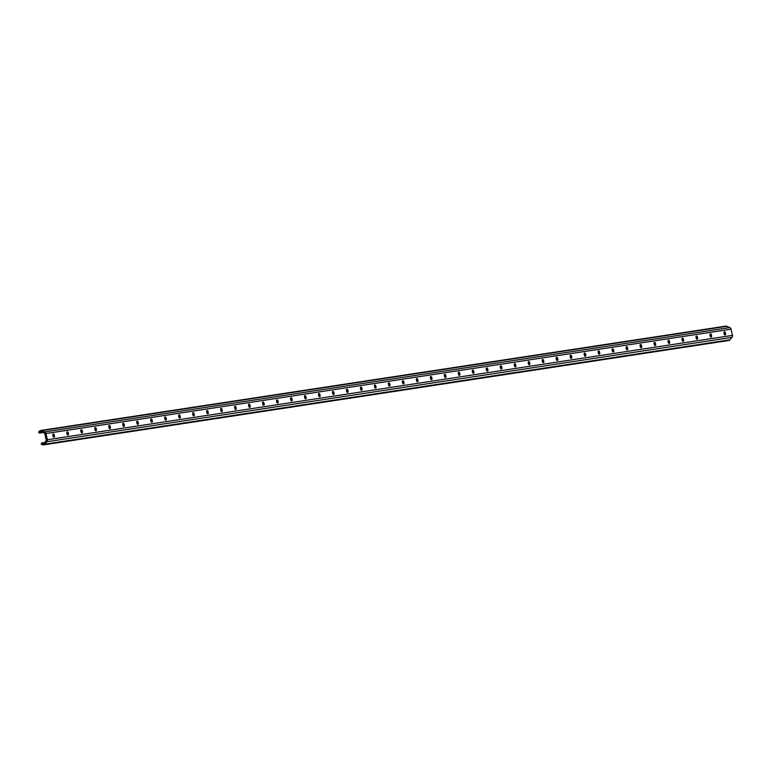<?xml version="1.0" encoding="UTF-8"?>
<svg xmlns="http://www.w3.org/2000/svg" width="771" height="771" viewBox="0 0 771 771"><rect width="100%" height="100%" fill="white"/><g stroke="black" fill="none" stroke-linecap="round" stroke-linejoin="round"><path stroke-width="1.16" d="M66.904 433.543A1.59 0.569 77.1 0 0 67.8 435.017L68.156 434.969A1.59 0.569 77.1 0 0 68.166 434.96A1.59 0.569 77.1 0 0 68.368 433.302A1.59 0.569 77.1 0 0 67.472 431.856L67.125 431.905A1.59 0.569 77.1 0 0 67.106 431.914A1.59 0.569 77.1 0 0 66.904 433.543M52.92 435.673A1.59 0.569 77.1 0 0 53.825 437.147L54.172 437.09A1.59 0.569 77.1 0 0 54.192 437.09A1.59 0.569 77.1 0 0 54.384 435.432A1.59 0.569 77.1 0 0 53.488 433.986L53.141 434.034A1.59 0.569 77.1 0 0 53.122 434.044A1.59 0.569 77.1 0 0 52.92 435.673M39.417 433.09L40.333 432.02A1.012 0.944 81.3 0 1 41.383 431.779L44.275 433.071A1.012 0.944 81.3 0 1 44.843 433.784L46.212 440A1.012 0.944 81.3 0 1 46 440.896L43.928 443.325A1.012 0.944 81.3 0 1 42.868 443.566L41.595 442.997L41.171 444.144L42.434 444.713A2.255 2.111 -98.7 0 0 44.795 444.173L46.867 441.744A2.255 2.111 -98.7 0 0 47.349 439.74L45.981 433.524A2.255 2.111 -98.7 0 0 44.708 431.924L41.817 430.632A2.255 2.111 -98.7 0 0 39.456 431.172L38.55 432.242L39.417 433.09L43.07 432.531M80.888 431.423A1.59 0.569 77.1 0 0 81.784 432.888L82.14 432.839A1.59 0.569 77.1 0 0 82.15 432.83A1.59 0.569 77.1 0 0 82.352 431.172A1.59 0.569 77.1 0 0 81.456 429.726L81.1 429.775A1.59 0.569 77.1 0 0 81.09 429.784A1.59 0.569 77.1 0 0 80.888 431.423M94.862 429.293A1.59 0.569 77.1 0 0 95.768 430.758L96.115 430.71A1.59 0.569 77.1 0 0 96.134 430.7A1.59 0.569 77.1 0 0 96.327 429.042A1.59 0.569 77.1 0 0 95.431 427.597L95.084 427.645A1.59 0.569 77.1 0 0 95.074 427.654A1.59 0.569 77.1 0 0 94.862 429.293M108.846 427.163A1.59 0.569 77.1 0 0 109.752 428.628L110.099 428.58A1.59 0.569 77.1 0 0 110.118 428.57A1.59 0.569 77.1 0 0 110.311 426.912A1.59 0.569 77.1 0 0 109.415 425.467L109.068 425.515A1.59 0.569 77.1 0 0 109.048 425.525A1.59 0.569 77.1 0 0 108.846 427.163M122.83 425.033A1.59 0.569 77.1 0 0 123.736 426.498L124.083 426.45A1.59 0.569 77.1 0 0 124.092 426.44A1.59 0.569 77.1 0 0 124.295 424.782A1.59 0.569 77.1 0 0 123.399 423.337L123.052 423.385A1.59 0.569 77.1 0 0 123.032 423.395A1.59 0.569 77.1 0 0 122.83 425.033M136.814 422.903A1.59 0.569 77.1 0 0 137.71 424.368L138.067 424.32A1.59 0.569 77.1 0 0 138.076 424.31A1.59 0.569 77.1 0 0 138.279 422.653A1.59 0.569 77.1 0 0 137.383 421.207L137.026 421.255A1.59 0.569 77.1 0 0 137.016 421.265A1.59 0.569 77.1 0 0 136.814 422.903M150.798 420.773A1.59 0.569 77.1 0 0 151.694 422.238L152.041 422.19A1.59 0.569 77.1 0 0 152.06 422.18A1.59 0.569 77.1 0 0 152.253 420.523A1.59 0.569 77.1 0 0 151.357 419.077L151.01 419.135A1.59 0.569 77.1 0 0 151 419.135A1.59 0.569 77.1 0 0 150.798 420.773M164.772 418.643A1.59 0.569 77.1 0 0 165.678 420.108L166.025 420.06A1.59 0.569 77.1 0 0 166.044 420.06A1.59 0.569 77.1 0 0 166.237 418.393A1.59 0.569 77.1 0 0 165.341 416.947L164.994 417.005A1.59 0.569 77.1 0 0 164.975 417.005A1.59 0.569 77.1 0 0 164.772 418.643M178.756 416.513A1.59 0.569 77.1 0 0 179.662 417.978L180.009 417.93A1.59 0.569 77.1 0 0 180.019 417.93A1.59 0.569 77.1 0 0 180.221 416.263A1.59 0.569 77.1 0 0 179.325 414.817L178.978 414.875A1.59 0.569 77.1 0 0 178.959 414.875A1.59 0.569 77.1 0 0 178.756 416.513M192.74 414.384A1.59 0.569 77.1 0 0 193.637 415.848L193.993 415.8A1.59 0.569 77.1 0 0 194.003 415.8A1.59 0.569 77.1 0 0 194.205 414.143A1.59 0.569 77.1 0 0 193.309 412.687L192.952 412.745A1.59 0.569 77.1 0 0 192.943 412.745A1.59 0.569 77.1 0 0 192.74 414.384M206.724 412.254A1.59 0.569 77.1 0 0 207.621 413.719L207.968 413.67A1.59 0.569 77.1 0 0 207.987 413.67A1.59 0.569 77.1 0 0 208.18 412.013A1.59 0.569 77.1 0 0 207.283 410.558L206.936 410.615A1.59 0.569 77.1 0 0 206.927 410.615A1.59 0.569 77.1 0 0 206.724 412.254M220.699 410.124A1.59 0.569 77.1 0 0 221.605 411.598L221.952 411.541A1.59 0.569 77.1 0 0 221.971 411.541A1.59 0.569 77.1 0 0 222.164 409.883A1.59 0.569 77.1 0 0 221.267 408.428L220.92 408.485A1.59 0.569 77.1 0 0 220.901 408.485A1.59 0.569 77.1 0 0 220.699 410.124M234.683 407.994A1.59 0.569 77.1 0 0 235.589 409.468L235.936 409.411A1.59 0.569 77.1 0 0 235.945 409.411A1.59 0.569 77.1 0 0 236.148 407.753A1.59 0.569 77.1 0 0 235.251 406.298L234.904 406.356A1.59 0.569 77.1 0 0 234.885 406.356A1.59 0.569 77.1 0 0 234.683 407.994M248.667 405.864A1.59 0.569 77.1 0 0 249.563 407.339L249.92 407.281A1.59 0.569 77.1 0 0 249.929 407.281A1.59 0.569 77.1 0 0 250.132 405.623A1.59 0.569 77.1 0 0 249.235 404.168L248.879 404.226A1.59 0.569 77.1 0 0 248.869 404.226A1.59 0.569 77.1 0 0 248.667 405.864M262.651 403.734A1.59 0.569 77.1 0 0 263.547 405.209L263.894 405.151A1.59 0.569 77.1 0 0 263.913 405.151A1.59 0.569 77.1 0 0 264.106 403.493A1.59 0.569 77.1 0 0 263.21 402.038L262.863 402.096A1.59 0.569 77.1 0 0 262.853 402.096A1.59 0.569 77.1 0 0 262.651 403.734M276.625 401.604A1.59 0.569 77.1 0 0 277.531 403.079L277.878 403.021A1.59 0.569 77.1 0 0 277.897 403.021A1.59 0.569 77.1 0 0 278.09 401.363A1.59 0.569 77.1 0 0 277.194 399.908L276.847 399.966A1.59 0.569 77.1 0 0 276.828 399.966A1.59 0.569 77.1 0 0 276.625 401.604M290.609 399.474A1.59 0.569 77.1 0 0 291.515 400.949L291.862 400.891A1.59 0.569 77.1 0 0 291.872 400.891A1.59 0.569 77.1 0 0 292.074 399.233A1.59 0.569 77.1 0 0 291.178 397.778L290.831 397.836A1.59 0.569 77.1 0 0 290.812 397.836A1.59 0.569 77.1 0 0 290.609 399.474M304.593 397.344A1.59 0.569 77.1 0 0 305.489 398.819L305.846 398.761A1.59 0.569 77.1 0 0 305.856 398.761A1.59 0.569 77.1 0 0 306.058 397.104A1.59 0.569 77.1 0 0 305.162 395.648L304.805 395.706A1.59 0.569 77.1 0 0 304.796 395.706A1.59 0.569 77.1 0 0 304.593 397.344M318.577 395.215A1.59 0.569 77.1 0 0 319.473 396.689L319.82 396.631A1.59 0.569 77.1 0 0 319.84 396.631A1.59 0.569 77.1 0 0 320.032 394.974A1.59 0.569 77.1 0 0 319.136 393.518L318.789 393.576A1.59 0.569 77.1 0 0 318.78 393.576A1.59 0.569 77.1 0 0 318.577 395.215M332.552 393.085A1.59 0.569 77.1 0 0 333.457 394.559L333.804 394.501A1.59 0.569 77.1 0 0 333.824 394.501A1.59 0.569 77.1 0 0 334.016 392.844A1.59 0.569 77.1 0 0 333.12 391.398L332.773 391.446A1.59 0.569 77.1 0 0 332.754 391.446A1.59 0.569 77.1 0 0 332.552 393.085M346.536 390.955A1.59 0.569 77.1 0 0 347.442 392.429L347.788 392.372A1.59 0.569 77.1 0 0 347.798 392.372A1.59 0.569 77.1 0 0 348 390.714A1.59 0.569 77.1 0 0 347.104 389.268L346.757 389.316A1.59 0.569 77.1 0 0 346.738 389.316A1.59 0.569 77.1 0 0 346.536 390.955M360.52 388.825A1.59 0.569 77.1 0 0 361.416 390.299L361.772 390.242A1.59 0.569 77.1 0 0 361.782 390.242A1.59 0.569 77.1 0 0 361.985 388.584A1.59 0.569 77.1 0 0 361.088 387.138L360.732 387.187A1.59 0.569 77.1 0 0 360.722 387.187A1.59 0.569 77.1 0 0 360.52 388.825M374.504 386.695A1.59 0.569 77.1 0 0 375.4 388.17L375.747 388.112A1.59 0.569 77.1 0 0 375.766 388.112A1.59 0.569 77.1 0 0 375.959 386.454A1.59 0.569 77.1 0 0 375.063 385.008L374.716 385.057A1.59 0.569 77.1 0 0 374.706 385.057A1.59 0.569 77.1 0 0 374.504 386.695M388.478 384.565A1.59 0.569 77.1 0 0 389.384 386.04L389.731 385.982A1.59 0.569 77.1 0 0 389.75 385.982A1.59 0.569 77.1 0 0 389.943 384.324A1.59 0.569 77.1 0 0 389.047 382.879L388.7 382.927A1.59 0.569 77.1 0 0 388.68 382.927A1.59 0.569 77.1 0 0 388.478 384.565M402.462 382.435A1.59 0.569 77.1 0 0 403.368 383.91L403.715 383.862A1.59 0.569 77.1 0 0 403.725 383.852A1.59 0.569 77.1 0 0 403.927 382.194A1.59 0.569 77.1 0 0 403.031 380.749L402.684 380.797A1.59 0.569 77.1 0 0 402.664 380.807A1.59 0.569 77.1 0 0 402.462 382.435M416.446 380.315A1.59 0.569 77.1 0 0 417.342 381.78L417.699 381.732A1.59 0.569 77.1 0 0 417.709 381.722A1.59 0.569 77.1 0 0 417.911 380.064A1.59 0.569 77.1 0 0 417.015 378.619L416.658 378.667A1.59 0.569 77.1 0 0 416.648 378.677A1.59 0.569 77.1 0 0 416.446 380.315M430.43 378.185A1.59 0.569 77.1 0 0 431.326 379.65L431.673 379.602A1.59 0.569 77.1 0 0 431.693 379.592A1.59 0.569 77.1 0 0 431.895 377.935A1.59 0.569 77.1 0 0 430.989 376.489L430.642 376.537A1.59 0.569 77.1 0 0 430.632 376.547A1.59 0.569 77.1 0 0 430.43 378.185M444.404 376.055A1.59 0.569 77.1 0 0 445.31 377.52L445.657 377.472A1.59 0.569 77.1 0 0 445.677 377.462A1.59 0.569 77.1 0 0 445.869 375.805A1.59 0.569 77.1 0 0 444.973 374.359L444.626 374.407A1.59 0.569 77.1 0 0 444.607 374.417A1.59 0.569 77.1 0 0 444.404 376.055M458.388 373.925A1.59 0.569 77.1 0 0 459.294 375.39L459.641 375.342A1.59 0.569 77.1 0 0 459.651 375.332A1.59 0.569 77.1 0 0 459.853 373.675A1.59 0.569 77.1 0 0 458.957 372.229L458.61 372.277A1.59 0.569 77.1 0 0 458.591 372.287A1.59 0.569 77.1 0 0 458.388 373.925M472.372 371.795A1.59 0.569 77.1 0 0 473.269 373.26L473.625 373.212A1.59 0.569 77.1 0 0 473.635 373.203A1.59 0.569 77.1 0 0 473.837 371.545A1.59 0.569 77.1 0 0 472.941 370.099L472.584 370.147A1.59 0.569 77.1 0 0 472.575 370.157A1.59 0.569 77.1 0 0 472.372 371.795M486.356 369.666A1.59 0.569 77.1 0 0 487.253 371.13L487.6 371.082A1.59 0.569 77.1 0 0 487.619 371.073A1.59 0.569 77.1 0 0 487.821 369.415A1.59 0.569 77.1 0 0 486.925 367.969L486.568 368.018A1.59 0.569 77.1 0 0 486.559 368.027A1.59 0.569 77.1 0 0 486.356 369.666M500.331 367.536A1.59 0.569 77.1 0 0 501.237 369.001L501.584 368.952A1.59 0.569 77.1 0 0 501.603 368.952A1.59 0.569 77.1 0 0 501.796 367.285A1.59 0.569 77.1 0 0 500.899 365.84L500.552 365.897A1.59 0.569 77.1 0 0 500.533 365.897A1.59 0.569 77.1 0 0 500.331 367.536M514.315 365.406A1.59 0.569 77.1 0 0 515.221 366.871L515.568 366.823A1.59 0.569 77.1 0 0 515.587 366.823A1.59 0.569 77.1 0 0 515.78 365.155A1.59 0.569 77.1 0 0 514.883 363.71L514.536 363.767A1.59 0.569 77.1 0 0 514.517 363.767A1.59 0.569 77.1 0 0 514.315 365.406M528.299 363.276A1.59 0.569 77.1 0 0 529.195 364.741L529.552 364.693A1.59 0.569 77.1 0 0 529.561 364.693A1.59 0.569 77.1 0 0 529.764 363.035A1.59 0.569 77.1 0 0 528.867 361.58L528.52 361.638A1.59 0.569 77.1 0 0 528.501 361.638A1.59 0.569 77.1 0 0 528.299 363.276M542.283 361.146A1.59 0.569 77.1 0 0 543.179 362.611L543.536 362.563A1.59 0.569 77.1 0 0 543.545 362.563A1.59 0.569 77.1 0 0 543.748 360.905A1.59 0.569 77.1 0 0 542.851 359.45L542.495 359.508A1.59 0.569 77.1 0 0 542.485 359.508A1.59 0.569 77.1 0 0 542.283 361.146M556.257 359.016A1.59 0.569 77.1 0 0 557.163 360.481L557.51 360.433A1.59 0.569 77.1 0 0 557.529 360.433A1.59 0.569 77.1 0 0 557.722 358.775A1.59 0.569 77.1 0 0 556.826 357.32L556.479 357.378A1.59 0.569 77.1 0 0 556.469 357.378A1.59 0.569 77.1 0 0 556.257 359.016M570.241 356.886A1.59 0.569 77.1 0 0 571.147 358.361L571.494 358.303A1.59 0.569 77.1 0 0 571.513 358.303A1.59 0.569 77.1 0 0 571.706 356.645A1.59 0.569 77.1 0 0 570.81 355.19L570.463 355.248A1.59 0.569 77.1 0 0 570.444 355.248A1.59 0.569 77.1 0 0 570.241 356.886M584.225 354.756A1.59 0.569 77.1 0 0 585.131 356.231L585.478 356.173A1.59 0.569 77.1 0 0 585.488 356.173A1.59 0.569 77.1 0 0 585.69 354.515A1.59 0.569 77.1 0 0 584.794 353.06L584.447 353.118A1.59 0.569 77.1 0 0 584.428 353.118A1.59 0.569 77.1 0 0 584.225 354.756M598.209 352.626A1.59 0.569 77.1 0 0 599.106 354.101L599.462 354.043A1.59 0.569 77.1 0 0 599.472 354.043A1.59 0.569 77.1 0 0 599.674 352.386A1.59 0.569 77.1 0 0 598.778 350.93L598.421 350.988A1.59 0.569 77.1 0 0 598.412 350.988A1.59 0.569 77.1 0 0 598.209 352.626M612.193 350.497A1.59 0.569 77.1 0 0 613.09 351.971L613.437 351.913A1.59 0.569 77.1 0 0 613.456 351.913A1.59 0.569 77.1 0 0 613.649 350.256A1.59 0.569 77.1 0 0 612.752 348.8L612.405 348.858A1.59 0.569 77.1 0 0 612.396 348.858A1.59 0.569 77.1 0 0 612.193 350.497M626.168 348.367A1.59 0.569 77.1 0 0 627.074 349.841L627.421 349.783A1.59 0.569 77.1 0 0 627.44 349.783A1.59 0.569 77.1 0 0 627.633 348.126A1.59 0.569 77.1 0 0 626.736 346.671L626.389 346.728A1.59 0.569 77.1 0 0 626.37 346.728A1.59 0.569 77.1 0 0 626.168 348.367M640.152 346.237A1.59 0.569 77.1 0 0 641.058 347.711L641.405 347.654A1.59 0.569 77.1 0 0 641.414 347.654A1.59 0.569 77.1 0 0 641.617 345.996A1.59 0.569 77.1 0 0 640.72 344.541L640.373 344.598A1.59 0.569 77.1 0 0 640.354 344.598A1.59 0.569 77.1 0 0 640.152 346.237M654.136 344.107A1.59 0.569 77.1 0 0 655.032 345.581L655.389 345.524A1.59 0.569 77.1 0 0 655.398 345.524A1.59 0.569 77.1 0 0 655.601 343.866A1.59 0.569 77.1 0 0 654.704 342.411L654.348 342.469A1.59 0.569 77.1 0 0 654.338 342.469A1.59 0.569 77.1 0 0 654.136 344.107M668.12 341.977A1.59 0.569 77.1 0 0 669.016 343.452L669.363 343.394A1.59 0.569 77.1 0 0 669.382 343.394A1.59 0.569 77.1 0 0 669.575 341.736A1.59 0.569 77.1 0 0 668.679 340.29L668.332 340.339A1.59 0.569 77.1 0 0 668.322 340.339A1.59 0.569 77.1 0 0 668.12 341.977M682.094 339.847A1.59 0.569 77.1 0 0 683 341.322L683.347 341.264A1.59 0.569 77.1 0 0 683.366 341.264A1.59 0.569 77.1 0 0 683.559 339.606A1.59 0.569 77.1 0 0 682.663 338.161L682.316 338.209A1.59 0.569 77.1 0 0 682.296 338.209A1.59 0.569 77.1 0 0 682.094 339.847M696.078 337.717A1.59 0.569 77.1 0 0 696.984 339.192L697.331 339.134A1.59 0.569 77.1 0 0 697.341 339.134A1.59 0.569 77.1 0 0 697.543 337.476A1.59 0.569 77.1 0 0 696.647 336.031L696.3 336.079A1.59 0.569 77.1 0 0 696.28 336.079A1.59 0.569 77.1 0 0 696.078 337.717M710.062 335.587A1.59 0.569 77.1 0 0 710.958 337.062L711.315 337.004A1.59 0.569 77.1 0 0 711.325 337.004A1.59 0.569 77.1 0 0 711.527 335.346A1.59 0.569 77.1 0 0 710.631 333.901L710.274 333.949A1.59 0.569 77.1 0 0 710.264 333.949A1.59 0.569 77.1 0 0 710.062 335.587M724.046 333.457A1.59 0.569 77.1 0 0 724.942 334.932L725.289 334.874A1.59 0.569 77.1 0 0 725.309 334.874A1.59 0.569 77.1 0 0 725.501 333.217A1.59 0.569 77.1 0 0 724.605 331.771L724.258 331.819A1.59 0.569 77.1 0 0 724.248 331.819A1.59 0.569 77.1 0 0 724.046 333.457M724.461 334.556A1.59 0.569 77.1 0 0 723.959 332.397M710.476 336.686A1.59 0.569 77.1 0 0 709.975 334.527M696.502 338.816A1.59 0.569 77.1 0 0 695.991 336.657M682.518 340.946A1.59 0.569 77.1 0 0 682.007 338.787M668.534 343.076A1.59 0.569 77.1 0 0 668.033 340.917M654.55 345.206A1.59 0.569 77.1 0 0 654.049 343.047M640.576 347.335A1.59 0.569 77.1 0 0 640.065 345.177M626.592 349.465A1.59 0.569 77.1 0 0 626.081 347.307M612.608 351.595A1.59 0.569 77.1 0 0 612.107 349.436M598.624 353.725A1.59 0.569 77.1 0 0 598.123 351.566M584.64 355.855A1.59 0.569 77.1 0 0 584.139 353.696M570.665 357.985A1.59 0.569 77.1 0 0 570.154 355.826M556.681 360.115A1.59 0.569 77.1 0 0 556.18 357.956M542.697 362.245A1.59 0.569 77.1 0 0 542.196 360.086M528.713 364.375A1.59 0.569 77.1 0 0 528.212 362.216M514.739 366.504A1.59 0.569 77.1 0 0 514.228 364.346M500.755 368.634A1.59 0.569 77.1 0 0 500.254 366.476M486.771 370.764A1.59 0.569 77.1 0 0 486.27 368.605M472.787 372.885A1.59 0.569 77.1 0 0 472.286 370.735M458.812 375.014A1.59 0.569 77.1 0 0 458.302 372.865M444.828 377.144A1.59 0.569 77.1 0 0 444.327 374.995M430.844 379.274A1.59 0.569 77.1 0 0 430.343 377.125M416.86 381.404A1.59 0.569 77.1 0 0 416.359 379.255M402.886 383.534A1.59 0.569 77.1 0 0 402.375 381.385M388.902 385.664A1.59 0.569 77.1 0 0 388.401 383.505M374.918 387.794A1.59 0.569 77.1 0 0 374.417 385.635M360.934 389.924A1.59 0.569 77.1 0 0 360.433 387.765M346.96 392.053A1.59 0.569 77.1 0 0 346.449 389.895M332.976 394.183A1.59 0.569 77.1 0 0 332.465 392.025M318.992 396.313A1.59 0.569 77.1 0 0 318.49 394.154M305.008 398.443A1.59 0.569 77.1 0 0 304.506 396.284M291.033 400.573A1.59 0.569 77.1 0 0 290.522 398.414M277.049 402.703A1.59 0.569 77.1 0 0 276.538 400.544M263.065 404.833A1.59 0.569 77.1 0 0 262.564 402.674M249.081 406.963A1.59 0.569 77.1 0 0 248.58 404.804M235.107 409.093A1.59 0.569 77.1 0 0 234.596 406.934M221.123 411.222A1.59 0.569 77.1 0 0 220.612 409.064M207.139 413.352A1.59 0.569 77.1 0 0 206.638 411.194M193.155 415.482A1.59 0.569 77.1 0 0 192.654 413.323M179.18 417.612A1.59 0.569 77.1 0 0 178.67 415.453M165.196 419.742A1.59 0.569 77.1 0 0 164.686 417.583M151.212 421.872A1.59 0.569 77.1 0 0 150.711 419.713M137.228 423.992A1.59 0.569 77.1 0 0 136.727 421.843M123.254 426.122A1.59 0.569 77.1 0 0 122.743 423.973M109.27 428.252A1.59 0.569 77.1 0 0 108.759 426.103M95.286 430.382A1.59 0.569 77.1 0 0 94.785 428.233M81.302 432.512A1.59 0.569 77.1 0 0 80.801 430.363M67.318 434.642A1.59 0.569 77.1 0 0 66.817 432.492M53.344 436.772A1.59 0.569 77.1 0 0 52.833 434.613M41.595 442.997L44.593 442.544M43.562 444.867L728.662 340.522A2.255 2.111 -98.7 0 0 729.896 339.828L731.968 337.399A2.255 2.111 -98.7 0 0 732.45 335.395L731.081 329.178A2.255 2.111 -98.7 0 0 729.809 327.579L726.918 326.287A2.255 2.111 -98.7 0 0 725.656 326.162M40.333 432.02L41.518 431.837M42.868 443.566L43.831 443.421M44.795 444.173L729.896 339.828M46.867 441.744L731.968 337.399M47.349 439.74L732.45 335.395M45.981 433.524L731.081 329.178M44.708 431.924L729.809 327.579M41.817 430.632L726.918 326.287M40.699 430.478L725.8 326.133"/></g></svg>

